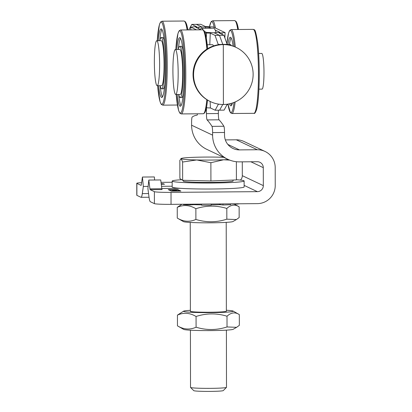 <?xml version="1.0" encoding="UTF-8"?>
<svg xmlns="http://www.w3.org/2000/svg" width="412" height="412" viewBox="0 0 412 412"><rect width="100%" height="100%" fill="white"/><g stroke="black" fill="none" stroke-linecap="round" stroke-linejoin="round"><path stroke-width="0.62" d="M190.823 29.896L190.699 27.089L196.529 29.849M209.79 44.728L210.275 33.125L205.13 32.95M206.448 107.795L210.403 107.965L210.12 101.46M210.275 33.125L215.033 35.375L218.308 44.743A29.983 29.731 115.3 0 1 222.779 44.367L223.304 44.614L223.407 104.488L223.304 44.614A29.983 29.731 115.3 0 0 210.532 101.656A29.983 29.731 115.3 0 0 252.402 80.943A29.983 29.731 115.3 0 0 223.304 44.614L218.308 44.403M204.563 31.497L206.53 32.43L214.07 32.769L219.498 35.339L215.033 35.375M200.994 29.813L195.813 27.347L201.726 26.945L201.787 28.304M209.281 28.243L209.239 27.259L201.7 26.919L196.272 24.349L201.726 26.945M222.073 34.407L222.14 32.826L225.07 32.599L213.035 26.904L205.495 26.564L200.737 24.313L191.807 24.39L196.565 26.687M190.699 27.089L196.565 26.641M227.244 44.331L222.779 44.367A29.983 29.731 115.3 0 1 227.244 44.671L223.963 35.303L219.498 35.339L222.779 44.367L219.498 35.339L214.044 32.744L219.931 32.368M227.27 104.205L224.097 110.143L219.627 110.179L222.748 104.488L219.627 110.179L215.162 110.215L210.403 107.965M218.417 104.107L215.162 110.215M219.544 104.267L218.417 104.277M210.532 101.656L210.007 101.409A29.983 29.731 -64.7 0 1 218.308 44.743M188.778 29.911L191.807 24.39M222.14 32.826L219.179 33.027L223.963 35.303M209.239 27.259L211.279 28.227M215.198 30.081L219.931 32.316M227.244 44.671A29.983 29.731 -64.7 0 1 235.649 47.2L236.174 47.447M161.257 184.2L164.579 184.2L161.262 184.231M161.2 183.731L163.641 183.757L161.21 183.829M150.169 189.68L162.081 189.577A2.997 0.35 89.5 0 1 161.849 188.753L149.942 188.851A2.997 0.35 -90.5 0 0 150.169 189.68L154.376 191.668L154.397 203.641A14.992 0.834 -0.1 0 0 171.037 204.347L171.016 192.373A14.992 0.834 179.9 0 1 154.376 191.668M171.016 192.373L257.371 191.657A5.995 5.948 115.3 0 0 263.32 185.621L263.289 167.658A5.995 5.948 115.3 0 0 257.32 161.72L239.454 161.87A26.986 26.759 -64.7 0 1 212.607 135.151L212.602 132.592L224.514 132.489A5.995 0.7 -90.5 0 0 223.896 126.268L211.984 126.366A5.995 0.7 89.5 0 1 212.602 132.592M172.17 182.253L161.02 182.346M136.769 183.288L136.789 195.267A14.992 0.834 -0.1 0 0 136.892 195.365L136.872 183.386A14.992 0.834 179.9 0 1 136.769 183.288A14.992 0.834 179.9 0 1 141.615 182.665M136.872 183.386L141.084 185.379A2.997 0.35 -90.5 0 0 141.1 185.385A2.997 0.35 -90.5 0 0 141.311 184.767L142.423 177.042L143.34 186.445L142.305 193.614A17.989 2.096 89.5 0 1 141.064 197.307A17.989 2.096 89.5 0 1 140.945 197.281L136.892 195.365M161.53 186.301L172.18 186.214M180.399 188.335L161.818 188.49M171.371 191.106L168.22 189.618L177.747 189.535L180.899 191.029L171.371 191.106M224.514 132.489L224.519 135.048A14.992 14.868 115.3 0 0 239.434 149.896L257.299 149.747A17.989 17.84 -64.7 0 1 275.201 167.56L275.231 185.524A17.989 17.84 -64.7 0 1 257.392 203.631L171.037 204.347M211.984 126.366A644.631 75.092 -90.5 0 0 207.112 119.918A5.995 0.7 89.5 0 1 206.448 113.635L206.438 107.836M203.157 29.906A59.967 6.983 -90.5 0 0 201.535 28.304A59.967 6.983 -90.5 0 0 200.201 29.432M197.477 113.794A5.995 0.7 89.5 0 1 197.054 115.159A644.631 75.092 -90.5 0 0 192.193 117.003A5.995 0.7 89.5 0 0 191.595 122.652L191.601 125.212A26.986 26.759 115.3 0 0 206.86 149.381L227.867 159.32M265.024 151.446L244.017 141.507A17.989 17.84 115.3 0 0 236.292 139.807L225.333 139.9M242.287 161.844L242.313 175.682A5.995 5.948 -64.7 0 1 240.423 180.08M154.397 203.641L150.349 201.726A17.989 2.096 89.5 0 1 148.974 196.771L147.913 188.614L148.794 180.054L160.706 179.956L161.849 188.753M149.942 188.851L148.794 180.054M174.111 190.184L177.407 189.819L169.61 189.834L173.812 190.076M173.812 190.04L174.111 190.04M175.301 190.602L171.711 190.828L175.61 191.034L179.508 190.813L175.301 190.746M173.885 190.076L169.044 189.86L171.145 190.998L174.935 190.571L173.885 190.076M175.234 190.571L180.075 190.782L177.974 189.788L174.183 190.071L175.234 190.715M148.14 186.409L143.34 186.445M142.423 177.042L154.335 176.944L154.634 180.008M218.355 110.189L218.36 113.537A5.995 0.7 -90.5 0 0 219.024 119.82A644.631 75.092 89.5 0 1 223.896 126.268M201.535 28.304L213.442 28.207A59.967 6.983 89.5 0 1 216.099 32.558M190.545 387.45L193.769 390.648A14.77 0.824 -0.1 0 0 208.513 391.4A14.77 0.824 -0.1 0 0 223.263 390.597L226.471 387.388A17.989 1.004 179.9 0 1 224.823 387.754A17.989 1.004 179.9 0 1 205.125 388.351A17.989 1.004 179.9 0 1 190.545 387.45A17.989 1.004 179.9 0 1 190.519 387.393L190.421 330.197M226.399 330.136L226.497 387.332A17.989 1.004 179.9 0 1 226.471 387.388M223.623 157.312A26.986 1.504 -0.1 0 0 219.472 157.183A26.986 1.504 -0.1 0 0 192.595 157.363A26.986 1.504 -0.1 0 0 181.249 158.471A26.986 1.504 -0.1 0 0 181.234 158.749L180.78 158.744L181.249 158.471M181.234 158.749L179.853 160.294L179.884 178.54L182.65 180.271L182.619 162.019L181.234 158.749A26.986 1.504 -0.1 0 0 196.745 159.954L182.619 162.019M229.705 160.108L223.623 159.774A26.986 1.504 -0.1 0 0 228.33 159.532M210.882 162.704L196.745 159.954A26.986 1.504 -0.1 0 0 223.623 159.774L210.882 162.704L210.913 180.956L182.65 180.271M236.375 161.715L236.406 179.91L210.913 180.956M233.079 180.044L233.079 180.981A24.931 1.391 179.9 0 1 230.761 181.568A24.931 1.391 179.9 0 1 202.776 182.392A24.931 1.391 179.9 0 1 183.216 181.064L183.216 180.286M181.028 105.657A34.299 3.996 89.5 0 1 178.664 94.461M178.293 49.491A34.299 3.996 89.5 0 1 180.471 38.259M182.928 50.341A25.668 2.992 -90.5 0 0 181.45 46.324A25.668 2.992 -90.5 0 0 181.28 46.288L179.792 46.299A25.668 2.992 -90.5 0 0 178.375 49.486M178.751 94.461A25.668 2.992 -90.5 0 0 180.049 97.587A25.668 2.992 -90.5 0 0 180.219 97.629L181.707 97.613A25.668 2.992 -90.5 0 0 183.288 93.534M180.219 97.629A25.668 2.992 -90.5 0 0 183 72.661A25.668 2.992 -90.5 0 0 179.962 46.34A25.668 2.992 -90.5 0 0 179.792 46.299M176.8 49.502A34.299 3.996 89.5 0 1 179.72 37.662A34.299 3.996 89.5 0 1 179.946 37.719A34.299 3.996 89.5 0 1 184.01 72.893A34.299 3.996 89.5 0 1 180.291 106.26A34.299 3.996 89.5 0 1 180.065 106.208A34.299 3.996 89.5 0 1 177.175 94.477M162.472 96.877A34.299 3.996 89.5 0 1 160.108 85.686M159.738 40.711A34.299 3.996 89.5 0 1 161.916 29.479M164.373 41.561A25.668 2.992 -90.5 0 0 162.895 37.549A25.668 2.992 -90.5 0 0 162.725 37.507L161.236 37.523A25.668 2.992 -90.5 0 0 159.82 40.711M160.196 85.686A25.668 2.992 -90.5 0 0 161.494 88.812A25.668 2.992 -90.5 0 0 161.664 88.848L163.152 88.838A25.668 2.992 -90.5 0 0 164.733 84.759M161.664 88.848A25.668 2.992 -90.5 0 0 164.445 63.881A25.668 2.992 -90.5 0 0 161.406 37.559A25.668 2.992 -90.5 0 0 161.236 37.523M158.244 40.726A34.299 3.996 89.5 0 1 161.164 28.886A34.299 3.996 89.5 0 1 161.391 28.938A34.299 3.996 89.5 0 1 165.454 64.118A34.299 3.996 89.5 0 1 161.736 97.484A34.299 3.996 89.5 0 1 161.509 97.433A34.299 3.996 89.5 0 1 158.62 85.696M229.427 44.568A34.299 3.996 89.5 0 1 231.091 37.837M231.652 105.235A34.299 3.996 89.5 0 1 230.916 103.458M232.481 102.99A34.299 3.996 89.5 0 1 230.911 105.843A34.299 3.996 89.5 0 1 229.53 103.798M227.939 44.578A34.299 3.996 89.5 0 1 230.344 37.245A34.299 3.996 89.5 0 1 233.104 46.139M154.356 61.98A22.485 2.621 89.5 0 1 156.797 40.736A22.485 2.621 89.5 0 1 159.609 64.463A22.485 2.621 89.5 0 1 157.168 85.711A22.485 2.621 89.5 0 1 154.356 61.98M156.797 40.736L161.262 40.7A22.485 2.621 89.5 0 1 164.074 64.427A22.485 2.621 89.5 0 1 161.638 85.67L157.168 85.711M258.618 53.467L261.749 53.442A17.84 2.081 89.5 0 1 263.979 72.27A17.84 2.081 89.5 0 1 262.042 89.121L258.916 89.147M172.911 70.756A22.485 2.621 89.5 0 1 175.352 49.512A22.485 2.621 89.5 0 1 178.164 73.243A22.485 2.621 89.5 0 1 175.723 94.487A22.485 2.621 89.5 0 1 172.911 70.756M175.352 49.512L179.817 49.476A22.485 2.621 89.5 0 1 182.629 73.207A22.485 2.621 89.5 0 1 180.193 94.451L175.723 94.487M213.488 45.938A26.986 3.141 -90.5 0 0 212.535 44.707L207.221 44.754M231.25 45.536A26.986 3.141 -90.5 0 0 230.406 44.558L227.244 44.584M181.743 179.704A35.978 2.009 -0.1 0 0 172.17 181.084L172.18 187.074A35.978 2.009 -0.1 0 0 212.36 188.995A35.978 2.009 -0.1 0 0 244.141 186.945L244.131 180.961A35.978 2.009 -0.1 0 0 236.406 179.73M172.17 181.084A35.978 2.009 -0.1 0 0 212.35 183.01A35.978 2.009 -0.1 0 0 244.131 180.961M183.247 204.249L183.247 204.604A31.631 1.766 -0.1 0 0 190.251 204.96L190.251 204.187M201.586 204.095L201.586 205.212A31.631 1.766 -0.1 0 0 211.196 205.227L211.191 204.017M193.527 204.161L193.527 204.687L194.454 204.676L194.454 204.156M201.586 204.841A25.183 1.406 179.9 0 1 194.454 204.676M219.411 203.945L219.411 204.713L220.307 204.728L220.307 203.94M223.016 203.914L223.016 205.006L220.307 204.728M211.196 204.867L211.232 204.012M219.411 204.713A25.183 1.406 179.9 0 1 211.238 204.867M231.276 203.847L232.147 203.842M237.508 203.796L237.508 204.084L232.152 203.976M231.276 203.997A25.183 1.406 179.9 0 1 230.73 204.064M193.527 204.687L190.251 204.96M223.016 205.006A31.631 1.766 -0.1 0 0 230.73 204.676L230.73 203.852M237.508 204.084A31.631 1.766 -0.1 0 0 239.145 203.78M236.416 219.555L232.986 221.527A24.885 1.391 179.9 0 1 208.472 222.825A24.885 1.391 179.9 0 1 183.505 221.641A24.885 1.391 179.9 0 1 183.448 221.615L177.268 218.077C183.479 221.774 189.69 222.228 195.891 219.442C206.211 222.593 216.527 222.511 226.837 219.184L236.416 219.555L239.161 217.562L239.14 206.834L234.217 204.017M239.14 206.834C235.025 204.131 230.921 204.671 226.816 208.451C216.496 205.294 206.18 205.382 195.87 208.709C189.659 205.011 183.448 204.558 177.248 207.349L181.898 204.259M226.816 208.451L226.837 219.184M195.87 208.709L195.891 219.442M177.248 207.349L177.268 218.077M190.385 311.266A17.989 1.004 -0.1 0 0 190.473 311.374A17.989 1.004 -0.1 0 0 210.475 312.239A17.989 1.004 -0.1 0 0 226.281 311.312A17.989 1.004 -0.1 0 0 226.363 311.204L226.209 222.367M190.385 310.318A24.885 1.391 -0.1 0 0 183.608 311.153A24.885 1.391 -0.1 0 0 183.659 311.451A24.885 1.391 -0.1 0 0 211.037 312.62A24.885 1.391 -0.1 0 0 233.146 311.065A24.885 1.391 -0.1 0 0 233.089 311.039A24.885 1.391 -0.1 0 0 226.363 310.251M236.601 327.324L233.177 329.296A24.885 1.391 179.9 0 1 208.657 330.594A24.885 1.391 179.9 0 1 183.69 329.409A24.885 1.391 179.9 0 1 183.639 329.384L177.454 325.846C183.67 329.543 189.875 329.997 196.081 327.21C206.402 330.367 216.717 330.28 227.022 326.953L236.601 327.324L239.346 325.331L239.326 314.603L233.146 311.065M239.326 314.603C235.216 311.899 231.106 312.44 227.007 316.225C216.686 313.068 206.371 313.151 196.06 316.478C189.844 312.785 183.639 312.332 177.438 315.118L183.608 311.153M227.007 316.225L227.022 326.953M196.06 316.478L196.081 327.21M177.438 315.118L177.454 325.846M206.505 32.955L206.294 37.997M206.603 106.991L206.633 107.795M198.842 28.794L198.769 27.146M205.47 27.089L205.521 28.273M244.136 185.395L257.371 191.657M191.601 125.212L212.607 135.151M148.557 193.563L142.305 193.614M227.821 144.401L239.434 149.896M236.292 139.807L257.299 149.747M207.112 119.918L219.024 119.82M206.448 113.635L218.36 113.537M242.313 175.682L263.32 185.621M250.846 161.772L263.289 167.658M175.816 49.512A41.076 4.784 89.5 0 1 181.579 34.196A41.076 4.784 89.5 0 1 184.741 81.313A41.076 4.784 89.5 0 1 180.075 112.976A41.076 4.784 89.5 0 1 176.187 94.482L178.592 110.421L179.802 113.115L181.249 113.928A41.978 4.887 -90.5 0 0 185.797 73.094A41.978 4.887 -90.5 0 0 180.827 30.045A41.978 4.887 -90.5 0 0 180.549 29.983L179.117 30.818L177.953 33.537L175.806 49.512M180.549 29.983L202.586 29.798A41.978 4.887 89.5 0 1 202.864 29.86A41.978 4.887 89.5 0 1 206.865 49.136M206.819 99.647A41.978 4.887 89.5 0 1 203.281 113.748L181.249 113.928M204.29 112.826A41.076 4.784 -90.5 0 0 207.524 100.085M202.586 29.798L204.033 30.612L205.238 33.31L207.607 48.673A41.076 4.784 -90.5 0 0 203.605 30.704M235.824 21.553A41.076 4.784 -90.5 0 1 238.46 29.499L236.102 21.424L234.655 20.6A41.978 4.887 89.5 0 1 234.928 20.662A41.978 4.887 89.5 0 1 237.745 29.504M215.43 28.037A41.978 4.887 -90.5 0 0 212.891 20.847A41.978 4.887 -90.5 0 0 212.618 20.785L211.186 21.62L209.456 26.734M209.481 26.734A41.076 4.784 89.5 0 1 212 21.754A41.076 4.784 89.5 0 1 214.23 27.47M157.626 85.706L160.036 101.64L161.247 104.339L162.694 105.153A41.978 4.887 -90.5 0 0 167.241 64.318A41.978 4.887 -90.5 0 0 162.271 21.27A41.978 4.887 -90.5 0 0 161.993 21.203L160.562 22.042L159.398 24.756L157.25 40.731A41.076 4.784 89.5 0 1 163.023 25.415A41.076 4.784 89.5 0 1 166.185 72.533A41.076 4.784 89.5 0 1 161.519 104.2A41.076 4.784 89.5 0 1 157.631 85.706M161.993 21.203L184.03 21.022A41.978 4.887 89.5 0 1 184.308 21.084A41.978 4.887 89.5 0 1 187.12 29.927M184.03 21.022L185.477 21.836L186.682 24.529L187.857 29.922A41.076 4.784 -90.5 0 0 185.05 21.924M257.284 100.806A41.978 4.887 89.5 0 1 253.905 113.326C254.585 113.903 255.45 112.718 256.501 109.772C259.622 100.106 260.193 61.28 257.567 41.973C254.868 25.544 254.343 30.967 253.21 29.376A41.978 4.887 89.5 0 1 256.743 41.447A41.978 4.887 89.5 0 1 257.284 100.806M258.097 100.168A41.076 4.784 -90.5 0 0 257.567 42.081M235.293 47.035A41.978 4.887 -90.5 0 0 234.706 41.627A41.978 4.887 -90.5 0 0 231.173 29.561L229.742 30.4L228.578 33.114L226.904 43.389M253.905 113.326L231.868 113.511A41.978 4.887 -90.5 0 0 235.139 101.97M234.037 102.428A41.076 4.784 89.5 0 1 227.975 104.097L230.416 112.687L231.868 113.511M226.909 43.414A41.076 4.784 89.5 0 1 233.748 42.276A41.076 4.784 89.5 0 1 234.222 46.571M190.674 27.068L190.797 29.896M225.096 32.625L224.88 37.816M149.036 197.24L141.064 197.307M190.231 222.428L190.385 311.287M207.535 100.09L206.706 106.404L204.723 112.903L203.281 113.748M234.655 20.6L212.618 20.785M228.042 104.612L227.12 104.617M162.694 105.153L177.423 105.029M253.21 29.376L231.173 29.561"/></g></svg>
